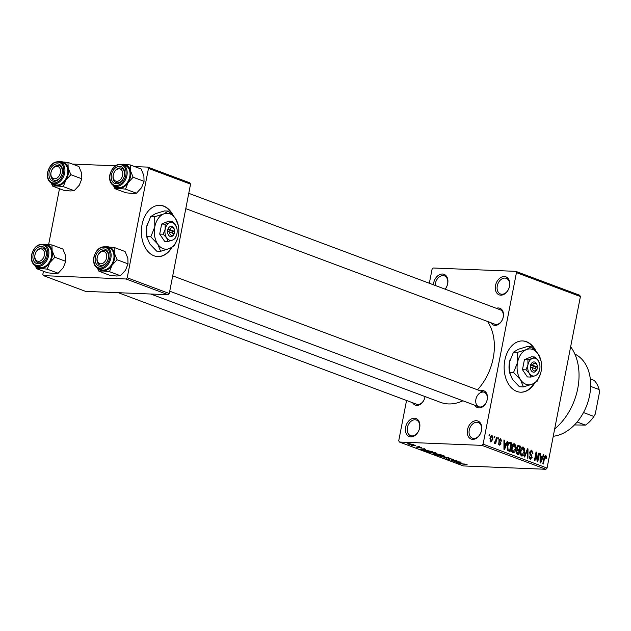 <?xml version="1.0" encoding="UTF-8"?>
<svg xmlns="http://www.w3.org/2000/svg" width="631" height="631" viewBox="0 0 631 631"><rect width="100%" height="100%" fill="white"/><g stroke="black" fill="none" stroke-linecap="round" stroke-linejoin="round"><path stroke-width="0.95" d="M433.418 284.794A9.623 6.87 110.5 0 1 442.473 274.02A9.623 6.87 110.5 0 1 447.765 279.438A9.623 6.87 110.5 0 1 445.178 289.187M445.068 289.148A8.337 5.947 -69.5 0 0 444.421 275.85A8.337 5.947 -69.5 0 0 443.072 275.573A8.337 5.947 -69.5 0 0 435.209 285.464M414.449 418.211A9.623 6.87 110.5 0 1 419.662 427.818A9.623 6.87 110.5 0 1 410.82 436.857A9.623 6.87 110.5 0 1 405.599 427.25A9.623 6.87 110.5 0 1 414.449 418.211M411.901 435.926A8.337 5.947 -69.5 0 0 419.347 429.025A8.337 5.947 -69.5 0 0 416.397 420.041A8.337 5.947 -69.5 0 0 415.048 419.773A8.337 5.947 -69.5 0 0 407.602 426.674A8.337 5.947 -69.5 0 0 410.552 435.658A8.337 5.947 -69.5 0 0 411.901 435.926M476.318 420.711A9.623 6.87 110.5 0 1 481.532 430.318A9.623 6.87 110.5 0 1 472.69 439.357A9.623 6.87 110.5 0 1 467.476 429.75A9.623 6.87 110.5 0 1 476.318 420.711M473.771 438.427A8.337 5.947 -69.5 0 0 481.216 431.525A8.337 5.947 -69.5 0 0 478.266 422.541A8.337 5.947 -69.5 0 0 476.918 422.273A8.337 5.947 -69.5 0 0 469.472 429.175A8.337 5.947 -69.5 0 0 472.422 438.159A8.337 5.947 -69.5 0 0 473.771 438.427M504.343 276.52A9.623 6.87 110.5 0 1 509.564 286.127A9.623 6.87 110.5 0 1 500.722 295.166A9.623 6.87 110.5 0 1 495.501 285.559A9.623 6.87 110.5 0 1 504.343 276.52M501.803 294.235A8.337 5.947 -69.5 0 0 509.249 287.326A8.337 5.947 -69.5 0 0 506.291 278.342A8.337 5.947 -69.5 0 0 504.942 278.074A8.337 5.947 -69.5 0 0 497.504 284.983A8.337 5.947 -69.5 0 0 500.454 293.967A8.337 5.947 -69.5 0 0 501.803 294.235M173.304 215.739A25.658 17.494 92.3 0 0 163.713 206.092A25.658 17.494 92.3 0 0 159.919 205.32A25.658 17.494 92.3 0 0 141.62 227.436A25.658 17.494 92.3 0 0 154.051 255.815A25.658 17.494 92.3 0 0 157.845 256.588A25.658 17.494 92.3 0 0 171.971 247.376M172.492 214.863A25.658 17.494 92.3 0 0 163.334 206.077A25.658 17.494 92.3 0 0 159.73 205.312M536.074 351.364A25.658 17.494 92.3 0 0 526.483 341.71A25.658 17.494 92.3 0 0 522.689 340.937A25.658 17.494 92.3 0 0 504.39 363.054A25.658 17.494 92.3 0 0 516.821 391.433A25.658 17.494 92.3 0 0 520.614 392.206A25.658 17.494 92.3 0 0 534.741 382.993M535.262 350.481A25.658 17.494 92.3 0 0 526.112 341.694A25.658 17.494 92.3 0 0 522.5 340.929M480.286 390.849A8.976 6.405 110.5 0 1 482.376 390.51A8.976 6.405 110.5 0 1 487.242 399.478A8.976 6.405 110.5 0 1 478.992 407.918A8.976 6.405 110.5 0 1 474.898 405.268M482.975 392.072A7.698 5.49 -69.5 0 0 476.105 398.445A7.698 5.49 -69.5 0 0 478.826 406.743A7.698 5.49 -69.5 0 0 480.073 406.987A7.698 5.49 -69.5 0 0 486.943 400.614A7.698 5.49 -69.5 0 0 484.222 392.316L172.72 275.865M425.065 396.576A8.976 6.405 110.5 0 1 416.744 405.402A8.976 6.405 110.5 0 1 412.65 402.752M118.281 292.705L416.586 404.226A7.698 5.49 -69.5 0 0 417.832 404.471A7.698 5.49 -69.5 0 0 425.01 396.552M496.329 308.314A8.976 6.405 110.5 0 1 498.419 307.975A8.976 6.405 110.5 0 1 503.286 316.943A8.976 6.405 110.5 0 1 495.035 325.375A8.976 6.405 110.5 0 1 490.942 322.733M185.79 208.648L494.87 324.2A7.698 5.49 -69.5 0 0 496.116 324.452A7.698 5.49 -69.5 0 0 502.986 318.071A7.698 5.49 -69.5 0 0 500.265 309.782A7.698 5.49 -69.5 0 0 499.018 309.529M462.917 400.795A48.745 34.792 110.5 0 1 448.404 403.927A48.745 34.792 110.5 0 1 440.509 402.349L150.738 294.014M515.74 271.338L579.715 295.253L580.41 296.538L516.442 272.624L515.74 271.338L433.252 268.009L432.069 269.216L429.34 283.264M406.553 400.472L398.729 440.753L399.423 442.039L481.918 445.368L483.094 444.161L547.061 468.076L545.886 469.283L481.918 445.368M491.462 435.366L492.062 435.39L492.921 439.231L490.792 441.945L489.924 438.182L491.762 435.327M496.439 437.149L496.976 437.354L495.745 443.68L495.209 443.483L495.406 442.473L494.554 443.356L494.105 442.828L494.436 441.976L495.453 441.684L496.439 437.149M500.454 439.499L499.563 440.84L500.975 443.822L499.413 445.17L498.522 442.899L499.571 444.263L500.415 443.751L498.971 440.17L500.667 438.608L501.574 441.132L501.022 441.045L500.454 439.499L499.208 439.413M498.577 444.224L499.839 444.319L498.593 444.271M509.146 442.244L511.741 442.875L510.053 451.575L507.734 450.534L507.292 445.928C507.632 443.396 508.594 442.189 510.171 442.284L509.635 442.165M517.87 445.502L520.543 446.164L518.856 454.864L517.191 454.241L516.142 451.504L517.073 449.895L516.757 447.489L518.887 445.541L518.327 445.415M527.484 448.759L528.005 448.949L527.902 458.248L527.342 458.035L527.579 449.879L524.669 457.041L524.109 456.828L527.484 448.759M538.906 453.026L539.442 453.232L537.754 461.931L537.178 461.718L536.279 453.894L534.922 460.875L534.386 460.669L536.074 451.97L536.65 452.182L537.557 459.991L538.906 453.026M546.446 456.387L546.359 458.603L545.807 458.516L545.507 456.465L544.805 456.907L543.338 464.014L542.802 463.817L543.954 457.909L545.728 455.456L546.446 456.387L544.403 456.3M545.507 456.465L544.198 456.883M516.442 272.624L483.094 444.161M580.41 296.538L547.061 468.076M543.394 454.706L543.961 454.919L540.641 463.004L540.073 462.799L540.057 453.46L540.617 453.665L540.578 456.442L542.431 457.128L543.394 454.706M531.554 451.252L530.182 452.332L532.146 457.396L530.158 459.21L529.054 456.008L529.614 456.095L530.34 458.193L531.617 457.167L531.625 456.221L530.048 454.525L529.638 452.151L531.799 450.25L533.006 453.847L532.446 453.76L531.554 451.252L529.985 451.126M530.576 459.297L530.158 459.21M529.157 458.138L530.671 458.256L529.18 458.201M531.334 450.148L530.9 450.211M524.669 449.051L524.621 452.23C524.258 454.738 523.265 456.008 521.656 456.032C520.299 454.919 519.905 453.168 520.465 450.786L521.608 447.86L523.399 447.111L524.669 449.051L523.99 449.02M522.05 456.118L521.656 456.032M522.996 447.024L522.594 447.079M515.866 445.754L515.819 448.941C515.456 451.449 514.47 452.719 512.861 452.742C511.504 451.622 511.102 449.879 511.662 447.497L512.806 444.571L514.596 443.822L515.866 445.754L515.196 445.731M514.194 443.735L513.8 443.782M507.277 441.203L507.845 441.416L504.524 449.509L503.956 449.296L503.94 439.957L504.5 440.162L504.461 442.938L506.314 443.632L507.277 441.203M497.969 437.725L498.506 437.922L498.261 439.168L497.733 438.963L497.969 437.725M494.302 436.352L494.83 436.549L494.594 437.796L494.057 437.591L494.302 436.352M489.246 434.459L489.782 434.664L489.546 435.903L489.009 435.705L489.246 434.459M414.267 445.084L415.742 445.32L414.267 445.084M414.875 445.825L411.593 445.305L414.875 445.825M417.943 446.456L419.41 446.693L417.943 446.456M418.795 446.953L421.634 447.497L421.405 447.923L419.457 447.158L419.284 447.813L416.712 447.308L416.839 446.898L418.653 447.608L418.613 446.945M421.634 447.497L421.405 447.923L421.5 447.45M420.79 447.718L420.948 447.284M419.418 447.379L419.284 447.813L419.37 447.347M416.791 446.898L416.712 447.308L416.839 446.898M418.653 447.608L418.992 446.961L418.874 447.56M425.767 449.722L419.994 449.098L424.844 448.728L423.914 449.027L425.767 449.722M428.954 451.796L428.828 452.435C427.794 451.899 428.228 451.693 430.145 451.796L435.564 452.703L436.076 453.239L428.181 452.009M435.564 452.703L436.124 452.979M437.756 455.085L437.63 455.724C436.589 455.188 437.031 454.983 438.939 455.085L444.366 455.992L444.871 456.528L436.975 455.298M444.366 455.992L444.926 456.268M466.695 464.345L467.074 464.637L465.812 464.692L464.834 464.069L458.84 463.619L467.098 464.542M465.189 464.495L465.946 464.116M399.423 442.039L463.391 465.946L545.886 469.283M461.876 463.225L456.11 462.602L460.961 462.231L460.031 462.531L461.876 463.225M454.565 461.584L460.346 462.002L453.792 461.734L456.221 460.89L450.96 460.677L456.986 460.74L454.635 461.222M448.491 458.461L453.468 459.557L452.324 459.707L451.709 459.51L451.954 459.092L449.745 458.634L449.453 459.542L446.133 458.903L446.48 458.374L446.882 458.926L449.446 459.305L448.357 458.548M451.709 459.51L451.993 458.887M449.777 458.477L449.572 458.942M446.235 458.374L446.133 458.903L446.48 458.374M449.453 459.289L449.146 458.437M440.146 456.631L448.909 457.72L443.94 458.051L447.915 457.609L440.146 456.631M435.39 453.665L441.448 454.935L434.885 454.667L433.221 454.044L433.402 453.563L435.28 453.736M433.316 453.563L433.221 454.044L433.402 453.563M423.914 450.226L432.653 451.646L426.091 451.378L423.724 450.345M413.029 444.279L412.051 444.737L408.091 444.082L409.022 443.625L413.518 444.595M408.178 443.617L408.091 444.082L407.602 443.767M134.655 166.584L147.772 167.112L189.86 182.848L190.554 184.126L148.466 168.39L127.21 277.782L169.289 293.518L168.114 294.716L126.026 278.989L127.21 277.782M190.554 184.126L169.289 293.518M43.444 271.251L42.837 274.375L43.531 275.652L126.026 278.989M43.531 275.652L85.619 291.388L168.114 294.716M59.488 188.708L48.642 244.52M72.415 164.068L115.307 165.803M148.466 168.39L147.772 167.112M487.534 321.455A48.745 34.792 110.5 0 1 477.509 389.808M570.645 346.766A53.88 38.452 110.5 0 1 554.665 428.985M458.524 462.862L460.93 463.13L458.524 462.862M438.395 455.756L442.631 456.434L443.601 455.968L439.46 455.29L438.198 455.314L438.395 455.756L438.245 455.069M443.64 455.763L444.153 455.921M435.122 454.501L437.078 454.58L434.041 453.768L435.122 454.501M434.073 453.618L434.183 454.154M437.843 454.612L440.146 454.706L436.77 453.823L437.843 454.612M436.802 453.665L436.786 454.217M429.593 452.466L433.828 453.145L434.806 452.679L430.657 452.001L429.403 452.025L429.593 452.466L429.451 451.78M434.846 452.474L435.351 452.632M426.319 451.212L431.352 451.41L426.264 450.368L424.742 450.573L426.319 451.212M424.75 450.148L424.742 450.573M422.407 449.359L424.813 449.627L422.407 449.359M408.785 444.114L412.335 444.248L408.785 444.114L408.549 443.609M543.323 454.888L543.961 454.919M540.057 453.642L540.617 453.665M540.065 456.418L540.578 456.442M540.065 457.033L542.431 457.128M541.059 460.425L542.053 458.082L540.562 457.522L540.491 461.979L541.059 460.425M540.073 461.963L540.491 461.979M540.065 457.507L540.562 457.522M538.874 453.208L539.442 453.232M535.711 453.87L536.279 453.894M536.042 452.159L536.65 452.182M536.981 459.967L537.557 459.991M529.614 452.309L530.182 452.332M531.57 457.372L532.146 457.396M529.046 456.071L529.614 456.095M527.406 448.925L528.005 448.949M527.019 449.864L527.579 449.879M524.045 452.206L524.621 452.23M520.646 454.967L522.16 455.077L520.67 455.022M520.26 453.042L520.843 453.066L521.853 455.014L524.085 452.017L523.202 448.128L521.506 448.01M520.425 450.991L520.993 451.015L520.843 453.066M523.202 448.128L520.993 451.015M517.31 446.03L520.543 446.164M518.516 453.65L519.021 451.047L517.436 450.542L516.702 451.559L517.586 453.295L518.516 453.65L516.355 453.563M516.134 451.536L516.702 451.559M517.523 450.542L518.012 450.668M519.218 450.029L519.81 446.977L518.098 446.456L517.294 447.679L518.161 449.635L519.218 450.029L517.002 449.942M516.876 449.58L518.161 449.635M516.726 447.655L517.294 447.679M517.089 446.417L518.674 446.551M515.243 448.917L515.819 448.941M511.844 451.678L513.366 451.788L511.875 451.733M511.457 449.753L512.041 449.777L513.05 451.725L515.282 448.728L514.407 444.839L512.703 444.721M511.631 447.702L512.198 447.726L512.041 449.777M514.407 444.839L512.198 447.726M508.523 442.741L511.741 442.875M507.529 450.266L509.714 450.36L511.007 443.688L508.239 443.159M507.363 449.942L509.714 450.36M507.221 449.509L508.767 450.006M507.261 446.117L507.829 446.141L508.034 449.54M507.805 444.066L508.452 444.09L507.829 446.141M510.045 443.333L508.452 444.09M507.206 441.385L507.845 441.416M503.94 440.138L504.5 440.162M503.948 442.915L504.461 442.938M503.948 443.538L506.314 443.632M504.942 446.922L505.936 444.579L504.445 444.019L504.374 448.483L504.942 446.922M503.956 448.46L504.374 448.483M503.948 444.003L504.445 444.019M498.971 440.186L499.539 440.209M498.9 440.809L499.563 440.84M500.399 443.798L500.975 443.822M498.522 442.962L499.082 442.986M497.938 437.898L498.506 437.922M496.408 437.33L496.976 437.354M494.262 442.426L495.406 442.473M494.262 436.526L494.83 436.549M492.346 439.208L492.921 439.231M489.979 441.006L491.131 441.085L489.987 441.037M489.901 438.293L490.468 438.316L490.981 441.045L492.385 439.034L491.872 436.289L490.563 436.21M491.872 436.289L490.468 438.316M489.214 434.641L489.782 434.664M520.425 392.198A25.658 17.494 92.3 0 0 534.173 383.301M157.655 256.58A25.658 17.494 92.3 0 0 171.403 247.675M553.245 436.266A43.618 31.124 -69.5 0 0 588.755 399.194A43.618 31.124 -69.5 0 0 574.857 354.062M67.974 162.412L78.907 166.497L81.628 173.123L81.825 178.81L79.277 185.23L74.198 190.696L63.266 186.61L65.813 180.19L70.893 174.724L68.164 168.091L67.974 162.412L59.551 161.717M49.155 172.302A8.976 6.405 110.5 0 1 57.413 163.863A8.976 6.405 110.5 0 1 62.28 172.831A8.976 6.405 110.5 0 1 54.029 181.263A8.976 6.405 110.5 0 1 49.155 172.302M62.185 173.107A7.698 5.49 -69.5 0 0 59.259 165.669A7.698 5.49 -69.5 0 0 50.937 172.649A7.698 5.49 -69.5 0 0 53.864 180.087A7.698 5.49 -69.5 0 0 62.185 173.107M52.184 183.566L55.039 184.638A11.547 8.242 -69.5 0 0 67.525 174.164A11.547 8.242 -69.5 0 0 63.132 163.011L60.268 161.938A11.547 8.242 110.5 0 1 64.662 173.091A11.547 8.242 110.5 0 1 52.184 183.566C48.287 181.689 46.765 177.934 47.593 172.287C49.952 164.344 54.179 160.889 60.268 161.938M74.198 190.696L70.199 190.956L63.668 190.27L52.736 186.184L56.735 185.924L63.266 186.61M51.221 183.116L52.736 186.184M81.825 178.81L70.893 174.724M59.929 161.82A12.486 8.913 110.5 0 1 61.436 161.725A12.486 8.913 110.5 0 1 68.164 168.091A12.486 8.913 110.5 0 1 65.813 180.19A12.486 8.913 110.5 0 1 56.735 185.924A12.486 8.913 -69.5 0 1 51.852 183.432M58.06 166.592A6.413 4.575 -69.5 0 0 51.482 170.827A6.413 4.575 -69.5 0 0 53.375 178.534A6.413 4.575 -69.5 0 0 59.953 174.306A6.413 4.575 -69.5 0 0 58.06 166.592M53.745 180.04A7.698 5.49 110.5 0 1 51.45 170.875A7.698 5.49 110.5 0 1 59.259 165.669A7.698 5.49 110.5 0 1 59.369 165.716A7.698 5.49 110.5 0 1 61.672 174.882A7.698 5.49 110.5 0 1 53.864 180.087A7.698 5.49 110.5 0 1 53.745 180.04M39.674 249.04A6.413 4.575 -69.5 0 0 34.831 256.478A6.413 4.575 -69.5 0 0 39.682 261.163A6.413 4.575 -69.5 0 0 44.517 253.725A6.413 4.575 -69.5 0 0 39.674 249.04M40.518 262.693A7.698 5.49 110.5 0 1 37.821 262.63A7.698 5.49 110.5 0 1 34.879 255.271A7.698 5.49 110.5 0 1 40.51 248.141A7.698 5.49 110.5 0 1 43.216 248.204A7.698 5.49 110.5 0 1 46.158 255.555A7.698 5.49 110.5 0 1 40.518 262.693M117.965 181.144A6.413 4.575 -69.5 0 0 122.8 173.706A6.413 4.575 -69.5 0 0 117.958 169.013A6.413 4.575 -69.5 0 0 113.123 176.451A6.413 4.575 -69.5 0 0 117.965 181.144M118.802 168.114A7.698 5.49 110.5 0 1 121.499 168.185A7.698 5.49 110.5 0 1 124.449 175.536A7.698 5.49 110.5 0 1 118.809 182.667A7.698 5.49 110.5 0 1 116.112 182.604A7.698 5.49 110.5 0 1 113.162 175.252A7.698 5.49 110.5 0 1 118.802 168.114M99.58 263.584A6.413 4.575 -69.5 0 0 106.158 259.357A6.413 4.575 -69.5 0 0 104.265 251.643A6.413 4.575 -69.5 0 0 97.687 255.878A6.413 4.575 -69.5 0 0 99.58 263.584M105.574 250.767A7.698 5.49 110.5 0 1 107.877 259.94A7.698 5.49 110.5 0 1 100.069 265.138A7.698 5.49 110.5 0 1 99.95 265.091A7.698 5.49 110.5 0 1 97.647 255.926A7.698 5.49 110.5 0 1 105.456 250.72A7.698 5.49 110.5 0 1 105.574 250.767M583.494 412.556L593.889 416.444L595.238 414.149L599.45 392.474L599.119 389.548A26.936 19.222 -69.5 0 0 594.118 380.351L590.308 378.923M590.632 386.377L599.119 389.548M577.12 421.997L585.418 425.097L574.462 424.939M585.418 425.097A26.936 19.222 -69.5 0 0 593.889 416.444M43.886 244.363A12.486 8.913 110.5 0 1 45.393 244.26A12.486 8.913 -69.5 0 1 52.121 250.633A12.486 8.913 110.5 0 1 52.168 256.73A12.486 8.913 110.5 0 1 49.77 262.733L54.85 257.259L52.121 250.633L51.931 244.946L43.507 244.252M46.237 255.366A8.976 6.405 110.5 0 1 37.986 263.805A8.976 6.405 110.5 0 1 33.112 254.837A8.976 6.405 110.5 0 1 41.37 246.398A8.976 6.405 110.5 0 1 46.237 255.366M34.894 255.192A7.698 5.49 -69.5 0 0 37.821 262.63A7.698 5.49 -69.5 0 0 46.142 255.642A7.698 5.49 -69.5 0 0 43.216 248.204A7.698 5.49 -69.5 0 0 34.894 255.192M51.482 256.699A11.547 8.242 -69.5 0 0 47.088 245.546L44.225 244.473A11.547 8.242 110.5 0 1 48.619 255.634A11.547 8.242 110.5 0 1 36.141 266.108L38.996 267.173A11.547 8.242 -69.5 0 0 51.482 256.699M51.931 244.946L62.863 249.032L65.585 255.665L65.782 261.344L54.85 257.259M65.782 261.344L63.234 267.765L58.155 273.231L47.222 269.145L49.77 262.733A12.486 8.913 110.5 0 1 40.692 268.459L47.222 269.145M58.155 273.231L54.156 273.499L47.625 272.805L36.693 268.719L40.692 268.459A12.486 8.913 110.5 0 1 35.809 265.966M35.178 265.651L36.693 268.719M130.215 164.92L141.147 169.013L143.876 175.639L144.065 181.326L141.525 187.738L136.446 193.212L125.514 189.126L128.054 182.706L133.133 177.24L130.412 170.607L130.215 164.92L121.791 164.234M111.403 174.811A8.976 6.405 110.5 0 1 119.653 166.379A8.976 6.405 110.5 0 1 124.528 175.347A8.976 6.405 110.5 0 1 116.27 183.779A8.976 6.405 110.5 0 1 111.403 174.811M124.433 175.623A7.698 5.49 -69.5 0 0 121.499 168.185A7.698 5.49 -69.5 0 0 113.178 175.166A7.698 5.49 -69.5 0 0 116.112 182.604A7.698 5.49 -69.5 0 0 124.433 175.623M114.424 186.082L117.287 187.155A11.547 8.242 -69.5 0 0 129.765 176.68A11.547 8.242 -69.5 0 0 125.372 165.519L122.509 164.454A11.547 8.242 110.5 0 1 126.902 175.607A11.547 8.242 110.5 0 1 114.424 186.082C110.535 184.205 109.005 180.45 109.841 174.803C112.2 166.852 116.419 163.405 122.509 164.454M136.446 193.212L132.447 193.472L125.908 192.786L114.976 188.701L118.975 188.44L125.514 189.126M113.47 185.624L114.976 188.701M144.065 181.326L133.133 177.24M122.169 164.336A12.486 8.913 110.5 0 1 123.684 164.234A12.486 8.913 110.5 0 1 130.412 170.607A12.486 8.913 110.5 0 1 128.054 182.706A12.486 8.913 110.5 0 1 118.975 188.44A12.486 8.913 -69.5 0 1 114.093 185.948M106.126 246.879A12.486 8.913 110.5 0 1 107.641 246.776A12.486 8.913 -69.5 0 1 114.369 253.141A12.486 8.913 110.5 0 1 114.408 259.246A12.486 8.913 110.5 0 1 112.01 265.241L117.09 259.775L114.369 253.141L114.172 247.462L105.748 246.768M108.485 257.882A8.976 6.405 110.5 0 1 100.226 266.321A8.976 6.405 110.5 0 1 95.36 257.353A8.976 6.405 110.5 0 1 103.61 248.914A8.976 6.405 110.5 0 1 108.485 257.882M97.135 257.7A7.698 5.49 -69.5 0 0 100.069 265.138A7.698 5.49 -69.5 0 0 108.39 258.158A7.698 5.49 -69.5 0 0 105.456 250.72A7.698 5.49 -69.5 0 0 97.135 257.7M113.722 259.215A11.547 8.242 -69.5 0 0 109.329 248.062L106.465 246.989A11.547 8.242 110.5 0 1 110.859 258.142A11.547 8.242 110.5 0 1 98.381 268.617L101.244 269.689A11.547 8.242 -69.5 0 0 113.722 259.215M114.172 247.462L125.104 251.548L127.833 258.182L128.022 263.861L117.09 259.775M128.022 263.861L125.482 270.281L120.403 275.747L109.471 271.661L112.01 265.241A12.486 8.913 110.5 0 1 102.932 270.975L109.471 271.661M120.403 275.747L116.404 276.007L109.865 275.321L98.933 271.235L102.932 270.975A12.486 8.913 110.5 0 1 98.05 268.483M97.426 268.167L98.933 271.235M532.154 367.455L536.965 369.569L537.446 367.084L530.71 364.568L530.229 367.053L532.154 367.455A3.849 2.627 92.3 0 0 534.047 370.831A3.849 2.627 92.3 0 0 536.91 369.238M530.332 367.092A5.135 3.502 92.3 0 0 532.872 372.038A5.135 3.502 92.3 0 0 536.855 369.529M539.694 364.205L538.251 360.632L534.772 356.98L531.294 356.838L524.424 359.654L522.468 369.703L527.382 376.928L530.868 377.07L535.317 375.705L537.738 374.254L539.41 370.539A8.976 6.121 92.3 0 0 539.726 369.269A8.976 6.121 92.3 0 0 539.671 364.055A8.976 6.121 92.3 0 0 538.251 360.632A8.976 6.121 92.3 0 0 532.359 358.432L527.91 359.796L524.424 359.654M534.772 356.98L532.359 358.432A8.976 6.121 92.3 0 0 527.942 364.86L525.954 369.845L522.468 369.703M527.91 359.796L527.942 364.86A8.976 6.121 92.3 0 0 529.425 373.497L530.868 377.07M525.954 369.845L529.425 373.497A8.976 6.121 92.3 0 0 535.317 375.705A8.976 6.121 92.3 0 0 539.41 370.539M541.012 360.861L538.156 354.015L531.215 346.711L526.372 349.613L517.475 352.35L517.554 362.478L513.571 372.448L520.52 379.752L523.399 386.898L532.304 384.161A17.96 12.249 92.3 0 0 540.491 373.828A17.96 12.249 92.3 0 0 541.122 371.288A17.96 12.249 92.3 0 0 541.012 360.861A17.96 12.249 92.3 0 0 538.156 354.015A17.96 12.249 92.3 0 0 526.372 349.613A17.96 12.249 92.3 0 0 517.554 362.478A17.96 12.249 92.3 0 0 520.52 379.752A17.96 12.249 92.3 0 0 532.304 384.161L537.139 381.258L540.491 373.828M531.215 346.711L527.208 346.545L518.311 349.282L513.476 352.185L517.475 352.35M513.571 372.448L509.572 372.282L509.493 362.155L513.476 352.185M523.399 386.898L519.4 386.732L512.451 379.428L509.572 372.282M510.179 359.449A17.96 12.249 -87.7 0 0 510.124 359.615A17.96 12.249 -87.7 0 0 509.493 362.155A17.96 12.249 92.3 0 0 509.603 372.582L509.745 373.221M537.399 366.753A3.849 2.627 92.3 0 0 537.273 365.814L537.17 365.349A5.135 3.502 92.3 0 0 534.228 361.949A5.135 3.502 92.3 0 0 530.821 364.608M537.273 365.814A3.849 2.627 92.3 0 0 535.183 363.282A3.849 2.627 92.3 0 0 532.635 364.97M535.254 368.614L535.569 367.005L537.446 367.084M535.569 367.005L530.6 365.144M169.384 231.837L174.195 233.951L174.677 231.459L167.941 228.943L167.46 231.427L169.384 231.837A3.849 2.627 92.3 0 0 171.277 235.213A3.849 2.627 92.3 0 0 174.14 233.62M167.562 231.474A5.135 3.502 92.3 0 0 170.102 236.42A5.135 3.502 92.3 0 0 174.085 233.912M176.917 228.588L175.481 225.015L172.003 221.355L168.516 221.221L161.654 224.037L159.698 234.085L164.612 241.31L168.098 241.452L172.547 240.08L174.968 238.628L176.641 234.913A8.976 6.121 92.3 0 0 176.956 233.651A8.976 6.121 92.3 0 0 176.901 228.438A8.976 6.121 92.3 0 0 175.481 225.015A8.976 6.121 92.3 0 0 169.589 222.806L165.133 224.179L161.654 224.037M172.003 221.355L169.589 222.806A8.976 6.121 92.3 0 0 165.172 229.242L163.184 234.227L159.698 234.085M165.133 224.179L165.172 229.242A8.976 6.121 92.3 0 0 166.655 237.879L168.098 241.452M163.184 234.227L166.655 237.879A8.976 6.121 92.3 0 0 172.547 240.08A8.976 6.121 92.3 0 0 176.641 234.913M178.242 225.243L175.386 218.397L168.445 211.085L163.603 213.988L154.705 216.733L154.784 226.86L150.801 236.822L157.742 244.134L160.629 251.28L169.526 248.535A17.96 12.249 92.3 0 0 177.721 238.202A17.96 12.249 92.3 0 0 178.352 235.671A17.96 12.249 92.3 0 0 178.242 225.243A17.96 12.249 92.3 0 0 175.386 218.397A17.96 12.249 92.3 0 0 163.603 213.988A17.96 12.249 92.3 0 0 154.784 226.86A17.96 12.249 92.3 0 0 157.742 244.134A17.96 12.249 92.3 0 0 169.526 248.535L174.369 245.633L177.721 238.202M168.445 211.085L164.439 210.928L155.541 213.664L150.706 216.567L154.705 216.733M150.801 236.822L146.802 236.664L146.723 226.537L150.706 216.567M160.629 251.28L156.63 251.114L149.681 243.811L146.802 236.664M147.409 223.831A17.96 12.249 -87.7 0 0 147.354 223.997A17.96 12.249 -87.7 0 0 146.723 226.537A17.96 12.249 92.3 0 0 146.834 236.956L146.976 237.603M174.629 231.127A3.849 2.627 92.3 0 0 174.503 230.197L174.401 229.723A5.135 3.502 92.3 0 0 171.451 226.332A5.135 3.502 92.3 0 0 168.051 228.982M174.503 230.197A3.849 2.627 92.3 0 0 172.405 227.665A3.849 2.627 92.3 0 0 169.865 229.353M172.484 232.997L172.799 231.388L174.677 231.459M172.799 231.388L167.83 229.526M436.187 453.626L436.076 454.202M424.718 450.148L424.584 450.818M543.93 458.019L544.498 458.043M540.065 460.062L540.538 460.078M529.985 454.43L531.192 454.478M526.483 451.141L527.074 451.165M516.221 453.239L517.586 453.295M503.956 446.559L504.421 446.582M498.94 441.337L500.028 441.385M47.846 172.247A10.774 7.69 -69.5 0 0 53.69 183.006A10.774 7.69 -69.5 0 0 63.597 172.878A10.774 7.69 -69.5 0 0 57.752 162.12A10.774 7.69 -69.5 0 0 47.846 172.247M47.546 255.421A10.774 7.69 -69.5 0 0 41.701 244.662A10.774 7.69 -69.5 0 0 31.802 254.782A10.774 7.69 -69.5 0 0 37.647 265.541A10.774 7.69 -69.5 0 0 47.546 255.421M110.086 174.763A10.774 7.69 -69.5 0 0 115.93 185.522A10.774 7.69 -69.5 0 0 125.837 175.394A10.774 7.69 -69.5 0 0 119.993 164.636A10.774 7.69 -69.5 0 0 110.086 174.763M109.794 257.937A10.774 7.69 -69.5 0 0 103.949 247.178A10.774 7.69 -69.5 0 0 94.043 257.298A10.774 7.69 -69.5 0 0 99.887 268.057A10.774 7.69 -69.5 0 0 109.794 257.937M518.24 446.448L517.097 446.401M188.764 193.331L500.265 309.782M478.826 406.743L169.747 291.191M44.225 244.473C38.136 243.432 33.908 246.879 31.55 254.829C30.714 260.469 32.244 264.231 36.141 266.108M106.465 246.989C100.376 245.94 96.157 249.395 93.798 257.338C92.962 262.985 94.492 266.747 98.381 268.617"/></g></svg>
